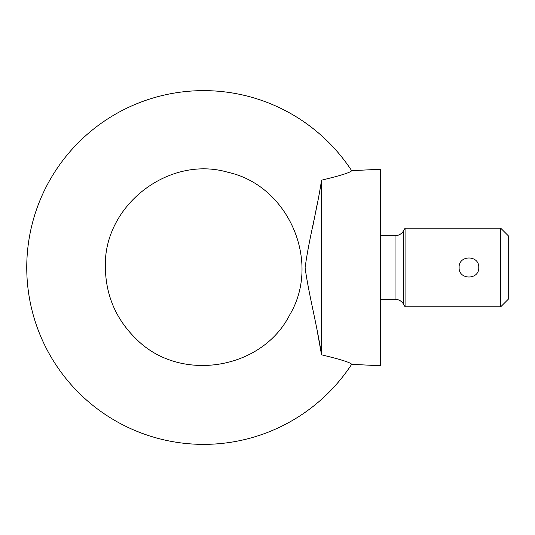 <?xml version="1.0" encoding="UTF-8"?>
<svg xmlns="http://www.w3.org/2000/svg" width="535" height="535" viewBox="0 0 535 535"><rect width="100%" height="100%" fill="white"/><g stroke="black" fill="none" stroke-linecap="round" stroke-linejoin="round"><path stroke-width="0.8" d="M405.069 228.191L405.069 306.809L500.713 306.809L500.713 228.191L405.069 228.191L403.557 230.819L403.557 304.181L402.781 303.031C400.775 300.596 398.201 299.339 395.044 299.272L395.044 235.728L380.505 235.728M459.117 267.5C458.528 280.173 479.353 280.166 478.771 267.507C479.367 254.841 458.535 254.814 459.117 267.5M500.713 228.191L508.25 235.728L508.25 299.272L500.713 306.809M321.548 180.181L321.548 354.819C340.681 359.413 350.713 362.583 351.649 364.322C350.733 362.59 340.695 359.42 321.548 354.819C316.646 323.334 308.996 295.487 305.097 267.841C308.775 239.72 316.687 211.9 321.548 180.181C340.681 175.587 350.713 172.417 351.649 170.678C350.733 172.41 340.695 175.58 321.548 180.181M351.649 170.678A176.878 176.878 0 0 0 26.75 267.5A176.878 176.878 0 0 0 351.649 364.322L380.505 365.766L380.505 169.234L351.649 170.678M312.942 225.696L317.335 203.374M321.428 354.157L317.329 331.606M380.505 299.272L395.044 299.272M403.557 230.819L402.781 231.969C400.775 234.404 398.201 235.661 395.044 235.728M403.557 304.181L405.069 306.809M105.362 267.5C103.155 205.681 168.739 154.809 228.064 172.323C288.492 185.558 321.455 261.729 289.736 314.841C261.889 370.073 179.914 383.06 136.358 339.13C116.155 319.529 105.823 295.648 105.362 267.5"/></g></svg>
